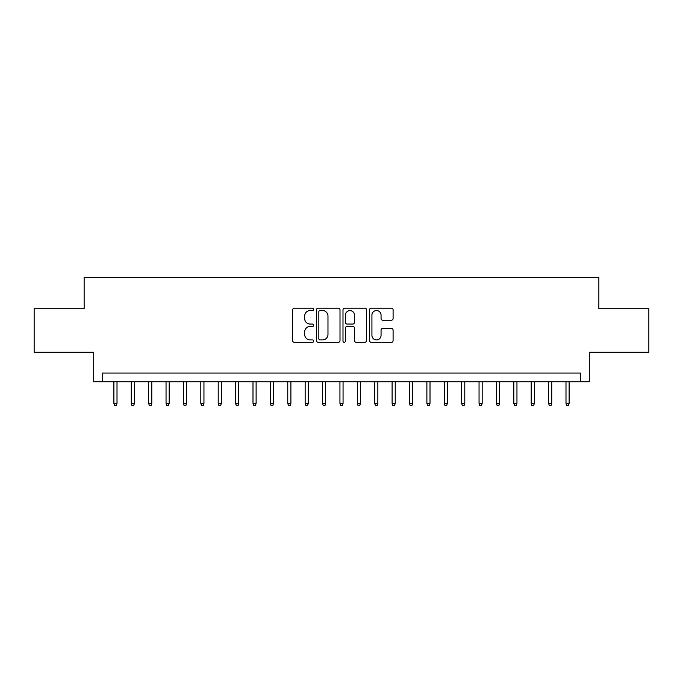 <?xml version="1.0" encoding="UTF-8"?>
<svg xmlns="http://www.w3.org/2000/svg" width="683" height="683" viewBox="0 0 683 683"><rect width="100%" height="100%" fill="white"/><g stroke="black" fill="none" stroke-linecap="round" stroke-linejoin="round"><path stroke-width="1.02" d="M313.676 309.365A1.195 1.195 0 0 0 312.481 308.17L294.347 308.17A1.708 1.708 0 0 0 292.64 309.877L292.64 340.604A1.708 1.708 0 0 0 294.347 342.311L312.481 342.311A1.195 1.195 0 0 0 313.676 341.116A1.195 1.195 0 0 0 312.481 339.921L310.133 339.921A5.464 5.464 0 0 1 304.678 334.457L304.678 331.895A5.464 5.464 0 0 1 310.133 326.44L312.481 326.44A1.195 1.195 0 0 0 313.676 325.245A1.195 1.195 0 0 0 312.481 324.049L310.133 324.049A5.464 5.464 0 0 1 304.678 318.585L304.678 316.024A5.464 5.464 0 0 1 310.133 310.56L312.481 310.56A1.195 1.195 0 0 0 313.676 309.365M391.385 320.207A1.708 1.708 0 0 0 393.092 318.5L393.092 309.877A1.708 1.708 0 0 0 391.385 308.17L371.245 308.17A1.708 1.708 0 0 0 369.537 309.877L369.537 340.604A1.708 1.708 0 0 0 371.245 342.311L391.385 342.311A1.708 1.708 0 0 0 393.092 340.604L393.092 330.188A1.708 1.708 0 0 0 391.385 328.48L382.762 328.48A1.708 1.708 0 0 0 381.054 330.188L381.054 335.353A4.568 4.568 0 0 1 376.487 339.921A4.568 4.568 0 0 1 371.928 335.353L371.928 315.128A4.568 4.568 0 0 1 376.487 310.56A4.568 4.568 0 0 1 381.054 315.128L381.054 318.5A1.708 1.708 0 0 0 382.762 320.207L391.385 320.207M580.601 381.754L589.292 381.754L589.292 352.197L648.85 352.197L648.85 308.725L598.854 308.725L598.854 277.418L84.146 277.418L84.146 308.725L34.15 308.725L34.15 352.197L93.708 352.197L93.708 381.754L580.601 381.754L580.601 373.063L102.399 373.063L102.399 381.754M340.006 309.877A1.708 1.708 0 0 0 338.298 308.17L318.158 308.17A1.708 1.708 0 0 0 316.451 309.877L316.451 340.604A1.708 1.708 0 0 0 318.158 342.311L338.298 342.311A1.708 1.708 0 0 0 340.006 340.604L340.006 309.877M344.702 308.17L364.842 308.17A1.708 1.708 0 0 1 366.549 309.877L366.549 340.604A1.708 1.708 0 0 1 364.842 342.311L356.219 342.311A1.708 1.708 0 0 1 354.511 340.604L354.511 328.139A1.708 1.708 0 0 0 352.804 326.44L347.092 326.44A1.708 1.708 0 0 0 345.385 328.139L345.385 341.116A1.195 1.195 0 0 1 344.189 342.311A1.195 1.195 0 0 1 342.994 341.116L342.994 309.877A1.708 1.708 0 0 1 344.702 308.17M320.037 310.56A1.195 1.195 0 0 0 318.841 311.755L318.841 338.725A1.195 1.195 0 0 0 320.037 339.921L322.513 339.921A5.464 5.464 0 0 0 327.977 334.457L327.977 316.024A5.464 5.464 0 0 0 322.513 310.56L320.037 310.56M354.511 315.213A4.568 4.568 0 0 0 349.952 310.645A4.568 4.568 0 0 0 345.385 315.213L345.385 322.342A1.708 1.708 0 0 0 347.092 324.049L352.804 324.049A1.708 1.708 0 0 0 354.511 322.342L354.511 315.213M117.006 403.32L116.315 405.582L114.573 405.582L113.882 403.32L117.006 403.32L117.006 381.754M113.882 403.32L113.882 381.754M134.397 403.32L133.706 405.582L131.964 405.582L131.264 403.32L134.397 403.32L134.397 381.754M131.264 403.32L131.264 381.754M151.788 403.32L151.088 405.582L149.355 405.582L148.655 403.32L151.788 403.32L151.788 381.754M148.655 403.32L148.655 381.754M169.179 403.32L168.479 405.582L166.737 405.582L166.046 403.32L169.179 403.32L169.179 381.754M166.046 403.32L166.046 381.754M186.561 403.32L185.87 405.582L184.128 405.582L183.437 403.32L186.561 403.32L186.561 381.754M183.437 403.32L183.437 381.754M203.952 403.32L203.261 405.582L201.519 405.582L200.819 403.32L203.952 403.32L203.952 381.754M200.819 403.32L200.819 381.754M221.343 403.32L220.643 405.582L218.91 405.582L218.21 403.32L221.343 403.32L221.343 381.754M218.21 403.32L218.21 381.754M238.734 403.32L238.034 405.582L236.301 405.582L235.601 403.32L238.734 403.32L238.734 381.754M235.601 403.32L235.601 381.754M256.116 403.32L255.425 405.582L253.683 405.582L252.992 403.32L256.116 403.32L256.116 381.754M252.992 403.32L252.992 381.754M273.507 403.32L272.816 405.582L271.074 405.582L270.383 403.32L273.507 403.32L273.507 381.754M270.383 403.32L270.383 381.754M290.898 403.32L290.207 405.582L288.465 405.582L287.765 403.32L290.898 403.32L290.898 381.754M287.765 403.32L287.765 381.754M308.289 403.32L307.589 405.582L305.856 405.582L305.156 403.32L308.289 403.32L308.289 381.754M305.156 403.32L305.156 381.754M325.68 403.32L324.98 405.582L323.238 405.582L322.547 403.32L325.68 403.32L325.68 381.754M322.547 403.32L322.547 381.754M343.062 403.32L342.371 405.582L340.629 405.582L339.938 403.32L343.062 403.32L343.062 381.754M339.938 403.32L339.938 381.754M360.453 403.32L359.762 405.582L358.02 405.582L357.32 403.32L360.453 403.32L360.453 381.754M357.32 403.32L357.32 381.754M377.844 403.32L377.144 405.582L375.411 405.582L374.711 403.32L377.844 403.32L377.844 381.754M374.711 403.32L374.711 381.754M395.235 403.32L394.535 405.582L392.793 405.582L392.102 403.32L395.235 403.32L395.235 381.754M392.102 403.32L392.102 381.754M412.617 403.32L411.926 405.582L410.184 405.582L409.493 403.32L412.617 403.32L412.617 381.754M409.493 403.32L409.493 381.754M430.008 403.32L429.317 405.582L427.575 405.582L426.884 403.32L430.008 403.32L430.008 381.754M426.884 403.32L426.884 381.754M447.399 403.32L446.699 405.582L444.966 405.582L444.266 403.32L447.399 403.32L447.399 381.754M444.266 403.32L444.266 381.754M464.79 403.32L464.09 405.582L462.357 405.582L461.657 403.32L464.79 403.32L464.79 381.754M461.657 403.32L461.657 381.754M482.181 403.32L481.481 405.582L479.739 405.582L479.048 403.32L482.181 403.32L482.181 381.754M479.048 403.32L479.048 381.754M499.563 403.32L498.872 405.582L497.13 405.582L496.439 403.32L499.563 403.32L499.563 381.754M496.439 403.32L496.439 381.754M516.954 403.32L516.263 405.582L514.521 405.582L513.821 403.32L516.954 403.32L516.954 381.754M513.821 403.32L513.821 381.754M534.345 403.32L533.645 405.582L531.912 405.582L531.212 403.32L534.345 403.32L534.345 381.754M531.212 403.32L531.212 381.754M551.736 403.32L551.036 405.582L549.294 405.582L548.603 403.32L551.736 403.32L551.736 381.754M548.603 403.32L548.603 381.754M569.118 403.32L568.427 405.582L566.685 405.582L565.994 403.32L569.118 403.32L569.118 381.754M565.994 403.32L565.994 381.754"/></g></svg>
